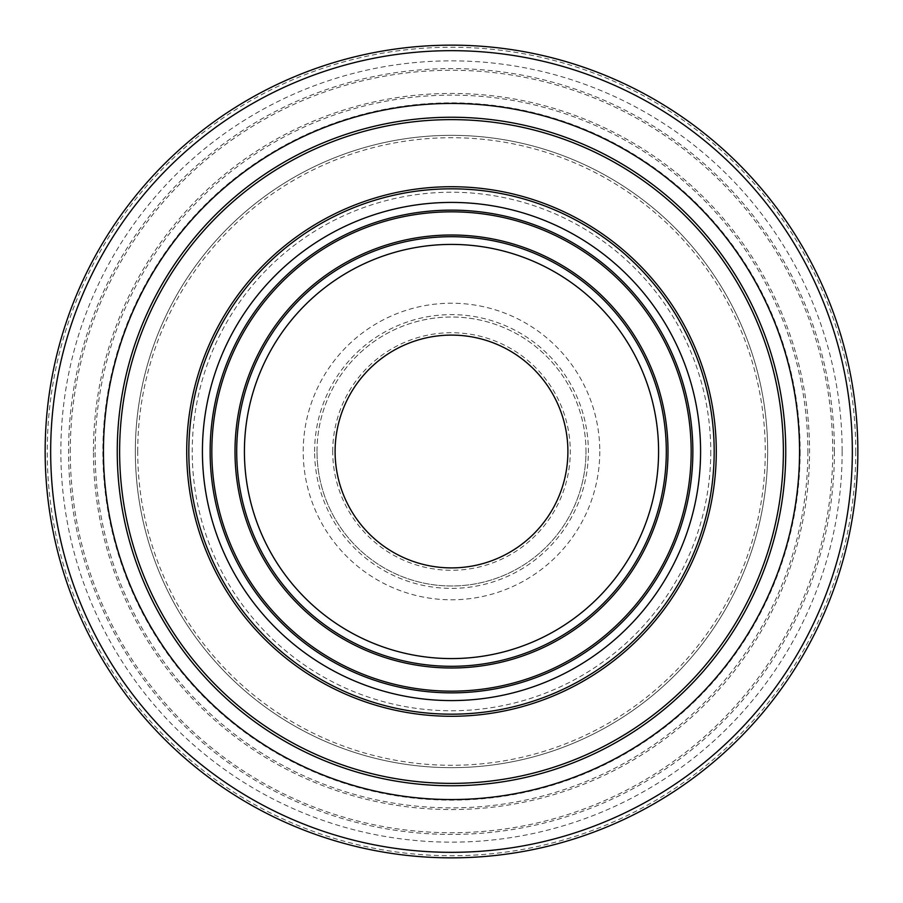 <?xml version="1.0" encoding="UTF-8"?>
<svg xmlns="http://www.w3.org/2000/svg" width="903" height="903" viewBox="0 0 903 903"><rect width="100%" height="100%" fill="white"/><g stroke="black" fill="none" stroke-linecap="round" stroke-linejoin="round"><path stroke-width="0.68" stroke-dasharray="4.51 3.39" d="M135.337 451.5A316.163 316.163 0 0 1 451.5 135.337A316.163 316.163 0 0 1 767.663 451.5A316.163 316.163 0 0 1 451.5 767.663A316.163 316.163 0 0 1 135.337 451.5A316.163 316.163 0 0 1 451.5 135.337A316.163 316.163 0 0 1 767.663 451.5A316.163 316.163 0 0 1 451.5 767.663A316.163 316.163 0 0 1 135.337 451.5A316.163 316.163 0 0 0 451.5 767.663A316.163 316.163 0 0 0 767.663 451.5M567.897 451.5A116.397 116.397 0 0 1 451.5 567.897A116.397 116.397 0 0 1 335.103 451.5A116.397 116.397 0 0 1 451.5 335.103A116.397 116.397 0 0 1 567.897 451.5A116.397 116.397 0 0 0 451.5 335.103A116.397 116.397 0 0 0 335.103 451.5M716.282 451.5A264.782 264.782 0 0 1 451.5 716.282A264.782 264.782 0 0 1 186.718 451.5A264.782 264.782 0 0 1 451.5 186.718A264.782 264.782 0 0 1 716.282 451.5A264.782 264.782 0 0 1 451.5 716.282A264.782 264.782 0 0 1 186.718 451.5M317.009 451.5A134.491 134.491 0 0 1 451.5 317.009A134.491 134.491 0 0 1 585.991 451.5A134.491 134.491 0 0 1 451.5 585.991A134.491 134.491 0 0 1 317.009 451.5A134.491 134.491 0 0 1 451.5 317.009A134.491 134.491 0 0 1 585.991 451.5A134.491 134.491 0 0 1 451.5 585.991A134.491 134.491 0 0 1 317.009 451.5A134.491 134.491 0 0 0 451.5 585.991A134.491 134.491 0 0 0 585.991 451.5A134.491 134.491 0 0 1 451.5 585.991A134.491 134.491 0 0 1 317.009 451.5M117.243 451.5A334.257 334.257 0 0 1 451.5 117.243A334.257 334.257 0 0 1 785.757 451.5A334.257 334.257 0 0 1 451.5 785.757A334.257 334.257 0 0 1 117.243 451.5A334.257 334.257 0 0 0 451.5 785.757A334.257 334.257 0 0 0 785.757 451.5M857.85 451.5A406.35 406.35 0 0 1 451.5 857.85A406.35 406.35 0 0 1 45.15 451.5A406.35 406.35 0 0 1 451.5 45.15A406.35 406.35 0 0 1 857.85 451.5A406.35 406.35 0 0 1 451.5 857.85A406.35 406.35 0 0 1 45.15 451.5M137.719 451.5A313.781 313.781 0 0 1 451.5 137.719A313.781 313.781 0 0 1 765.281 451.5A313.781 313.781 0 0 1 451.5 765.281A313.781 313.781 0 0 1 137.719 451.5M332.722 451.5A118.778 118.778 0 0 1 451.5 332.722A118.778 118.778 0 0 1 570.278 451.5A118.778 118.778 0 0 1 451.5 570.278A118.778 118.778 0 0 1 332.722 451.5M710.763 451.5A259.263 259.263 0 0 1 451.5 710.763A259.263 259.263 0 0 1 192.237 451.5A259.263 259.263 0 0 1 451.5 192.237A259.263 259.263 0 0 1 710.763 451.5M599.784 451.5A148.284 148.284 0 0 1 451.5 599.784A148.284 148.284 0 0 1 303.216 451.5A148.284 148.284 0 0 1 451.5 303.216A148.284 148.284 0 0 1 599.784 451.5M314.628 451.5A136.872 136.872 0 0 1 451.5 314.628A136.872 136.872 0 0 1 588.372 451.5A136.872 136.872 0 0 1 451.5 588.372A136.872 136.872 0 0 1 314.628 451.5M855.751 451.5A404.251 404.251 0 0 1 451.5 855.751A404.251 404.251 0 0 1 47.249 451.5A404.251 404.251 0 0 1 451.5 47.249A404.251 404.251 0 0 1 855.751 451.5M842.149 451.5A390.649 390.649 0 0 1 451.5 842.149A390.649 390.649 0 0 1 60.851 451.5A390.649 390.649 0 0 1 451.5 60.851A390.649 390.649 0 0 1 842.149 451.5M834.428 451.5A382.928 382.928 0 0 1 451.5 834.428A382.928 382.928 0 0 1 68.572 451.5A382.928 382.928 0 0 1 451.5 68.572A382.928 382.928 0 0 1 834.428 451.5M70.265 451.5A381.235 381.235 0 0 1 451.5 70.265A381.235 381.235 0 0 1 832.735 451.5A381.235 381.235 0 0 1 451.5 832.735A381.235 381.235 0 0 1 70.265 451.5M93.438 451.5A358.062 358.062 0 0 1 451.5 93.438A358.062 358.062 0 0 1 809.562 451.5A358.062 358.062 0 0 1 451.5 809.562A358.062 358.062 0 0 1 93.438 451.5M807.869 451.5A356.369 356.369 0 0 1 451.5 807.869A356.369 356.369 0 0 1 95.131 451.5A356.369 356.369 0 0 1 451.5 95.131A356.369 356.369 0 0 1 807.869 451.5M800.148 451.5A348.648 348.648 0 0 1 451.5 800.148A348.648 348.648 0 0 1 102.852 451.5A348.648 348.648 0 0 1 451.5 102.852A348.648 348.648 0 0 1 800.148 451.5"/><path stroke-width="1.35" d="M335.103 451.5A116.397 116.397 0 0 1 451.5 335.103A116.397 116.397 0 0 1 567.897 451.5A116.397 116.397 0 0 1 451.5 567.897A116.397 116.397 0 0 1 335.103 451.5M716.282 451.5A264.782 264.782 0 0 1 451.5 716.282A264.782 264.782 0 0 1 186.718 451.5A264.782 264.782 0 0 1 451.5 186.718A264.782 264.782 0 0 1 716.282 451.5A264.782 264.782 0 0 0 451.5 186.718A264.782 264.782 0 0 0 186.718 451.5M785.757 451.5A334.257 334.257 0 0 1 451.5 785.757A334.257 334.257 0 0 1 117.243 451.5A334.257 334.257 0 0 1 451.5 117.243A334.257 334.257 0 0 1 785.757 451.5A334.257 334.257 0 0 0 451.5 117.243A334.257 334.257 0 0 0 117.243 451.5M857.85 451.5A406.35 406.35 0 0 1 451.5 857.85A406.35 406.35 0 0 1 45.15 451.5A406.35 406.35 0 0 1 451.5 45.15A406.35 406.35 0 0 1 857.85 451.5A406.35 406.35 0 0 0 451.5 45.15A406.35 406.35 0 0 0 45.15 451.5M658.58 451.5A207.08 207.08 0 0 1 451.5 658.58A207.08 207.08 0 0 1 244.42 451.5A207.08 207.08 0 0 1 451.5 244.42A207.08 207.08 0 0 1 658.58 451.5M666.301 451.5A214.801 214.801 0 0 1 451.5 666.301A214.801 214.801 0 0 1 236.699 451.5A214.801 214.801 0 0 1 451.5 236.699A214.801 214.801 0 0 1 666.301 451.5M667.994 451.5A216.494 216.494 0 0 1 451.5 667.994A216.494 216.494 0 0 1 235.006 451.5A216.494 216.494 0 0 1 451.5 235.006A216.494 216.494 0 0 1 667.994 451.5M211.833 451.5A239.667 239.667 0 0 1 451.5 211.833A239.667 239.667 0 0 1 691.167 451.5A239.667 239.667 0 0 1 451.5 691.167A239.667 239.667 0 0 1 211.833 451.5M210.139 451.5A241.361 241.361 0 0 1 451.5 210.139A241.361 241.361 0 0 1 692.861 451.5A241.361 241.361 0 0 1 451.5 692.861A241.361 241.361 0 0 1 210.139 451.5M700.581 451.5A249.081 249.081 0 0 1 451.5 700.581A249.081 249.081 0 0 1 202.419 451.5A249.081 249.081 0 0 1 451.5 202.419A249.081 249.081 0 0 1 700.581 451.5M714.183 451.5A262.683 262.683 0 0 1 451.5 714.183A262.683 262.683 0 0 1 188.817 451.5A262.683 262.683 0 0 1 451.5 188.817A262.683 262.683 0 0 1 714.183 451.5M783.375 451.5A331.875 331.875 0 0 1 451.5 783.375A331.875 331.875 0 0 1 119.625 451.5A331.875 331.875 0 0 1 451.5 119.625A331.875 331.875 0 0 1 783.375 451.5M103.45 451.5A348.05 348.05 0 0 1 451.5 103.45A348.05 348.05 0 0 1 799.55 451.5A348.05 348.05 0 0 1 451.5 799.55A348.05 348.05 0 0 1 103.45 451.5M852.33 451.5A400.83 400.83 0 0 1 451.5 852.33A400.83 400.83 0 0 1 50.67 451.5A400.83 400.83 0 0 1 451.5 50.67A400.83 400.83 0 0 1 852.33 451.5"/></g></svg>
